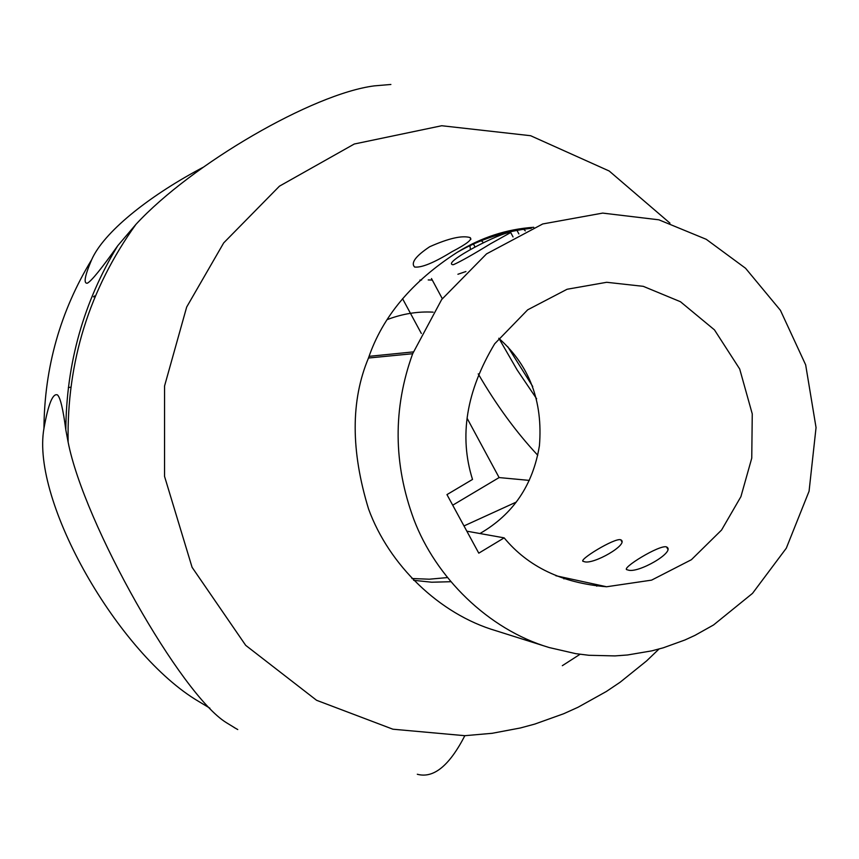 <?xml version="1.0" encoding="UTF-8"?>
<svg xmlns="http://www.w3.org/2000/svg" width="859" height="859" viewBox="0 0 859 859"><rect width="100%" height="100%" fill="white"/><g stroke="black" fill="none" stroke-linecap="round" stroke-linejoin="round"><path stroke-width="1.29" d="M466.845 531.184L504.158 537.863L478.785 553.164L446.959 494.612L472.514 479.429C458.91 436.222 466.308 390.995 494.709 343.761L527.684 309.82L567.09 289.258L606.712 282.289L643.273 286.337L680.435 301.713L714.452 329.867L739.696 368.994L752.259 413.909L751.754 458.158L740.909 496.663L721.56 530.046L691.398 559.714L651.584 580.136L606.594 586.761C562.269 583.164 528.124 566.865 504.158 537.863M387.581 319.462C402.731 313.739 417.925 311.302 433.151 312.15M498.757 338.263C529.455 365.483 543.017 401.282 539.431 445.671C532.956 485.099 513.124 514.38 479.945 533.525M584.077 561.603C592.753 565.286 629.626 544.112 620.789 539.806C615.194 537.272 576.776 560.83 583.476 561.432L584.077 561.603M627.918 569.979C637.582 573.962 676.334 551.661 666.573 546.958C660.195 544.091 619.704 568.991 627.21 569.785L627.918 569.979M429.672 246.748C448.645 238.308 462.088 235.248 470.013 237.556C472.826 239.242 466.802 243.967 451.931 251.73C434.031 262.757 421.597 267.858 414.618 267.031C410.623 262.897 415.638 256.143 429.672 246.748M453.573 264.615L452.8 264.712C441.58 262.768 502.762 231.071 510.708 232.542L490.317 243.892C472.804 254.64 460.564 261.544 453.573 264.615M465.922 271.53L457.911 274.257M209.907 708.192L198.59 701.384C118.606 654.322 30.945 501.366 43.949 428.426C48.276 404.149 52.786 392.971 57.467 394.915C60.323 397.492 63.104 409.142 65.81 429.854L68.119 442.074C84.01 523.743 180.991 694.684 226.25 722.591L234.636 727.723M68.344 387.559L70.857 387.205M659.003 649.028L646.537 660.968L620.134 682.229L606.347 691.495L578.01 707.268L563.622 713.765L534.749 724.094L520.404 727.97L492.153 733.296L464.848 735.691L392.896 729.205L316.584 700.289L245.695 645.345L192.083 567.316L164.541 476.38L164.552 386.013L186.671 307.05L223.694 242.904L279.465 186.156L354.284 144.011L441.741 125.736L530.604 135.711L609.192 171.005L669.966 223.147M390.888 84.472L374.266 85.879C312.773 93.749 191.718 164.015 135.958 224.339L117.758 245.717C101.437 268.706 91.301 281.204 87.339 283.202C83.344 283.695 84.783 275.857 91.666 259.697C103.585 232.564 147.19 197.355 199.567 169.202L202.778 167.484M562.334 665.682L580.05 654.279M95.231 296.366L93.491 296.87L94.458 295.947M549.277 647.568L575.755 653.656L588.963 655.288L614.937 655.911L627.553 654.977L651.766 650.864L663.266 647.815L684.87 640.009L694.942 635.381L713.55 624.965L752.516 593.365L786.286 548.225L809.071 491.23L816.05 427.578L805.667 364.86L780.423 310.314L745.548 268.255L706.27 239.317L658.853 219.807L602.685 213.096L542.716 223.963L486.527 253.888L441.698 299.501L412.664 353.725C392.885 408.497 393.282 463.753 413.866 519.47C435.577 576.98 487.869 629.411 549.277 647.568L495.944 630.731C439.378 614.153 388.998 565.093 368.554 508.979C350.762 450.728 350.719 400.466 368.425 358.182C382.427 316.703 411.998 281.441 457.149 252.374C479.977 239.296 504.695 231.264 531.302 228.29M411.901 578.526L429.317 579.202L447.206 577.602M432.292 280.055L428.222 279.937M421.597 280.013L419.901 280.088M413.608 580.308L431.723 582.219L450.556 581.715M518.879 233.938L516.452 229.364M537.745 455.249C516.109 432.088 496.266 404.954 478.227 373.869M480.621 240.037L483.241 242.463M536.628 398.769L517.215 370.068L498.939 338.414M522.82 228.376L525.321 230.888M463.989 525.933L516.28 502.075M565.372 577.806L563.923 578.902M532.741 386.529L507.798 346.768M470.345 249.024L469.894 245.094M529.305 480.396L499.111 477.572L467.081 418.226M452.725 505.199L499.111 477.572M421.329 333.464L402.56 298.696M233.981 727.401L237.75 729.549M417.313 774.26C433.516 778.651 449.354 765.788 464.848 735.691M117.758 245.717C83.656 301.863 66.336 363.239 65.81 429.854M43.949 428.426C44.421 367.427 60.334 311.183 91.666 259.697M413.351 351.9L369.123 356.335M606.594 586.761L555.837 575.734M621.712 541.535L620.799 539.817M596.769 586.192L595.824 584.421M667.668 548.998L666.584 546.958M442.299 298.685L431.476 278.541M470.013 237.556L470.915 239.264M473.159 243.451L474.812 246.565M510.718 232.542L513.048 236.944M68.119 442.074C66.701 361.886 89.315 289.311 135.958 224.339M457.332 252.267C481.126 237.46 506.606 229.138 533.761 227.291M368.49 358.02L412.664 353.725"/></g></svg>
